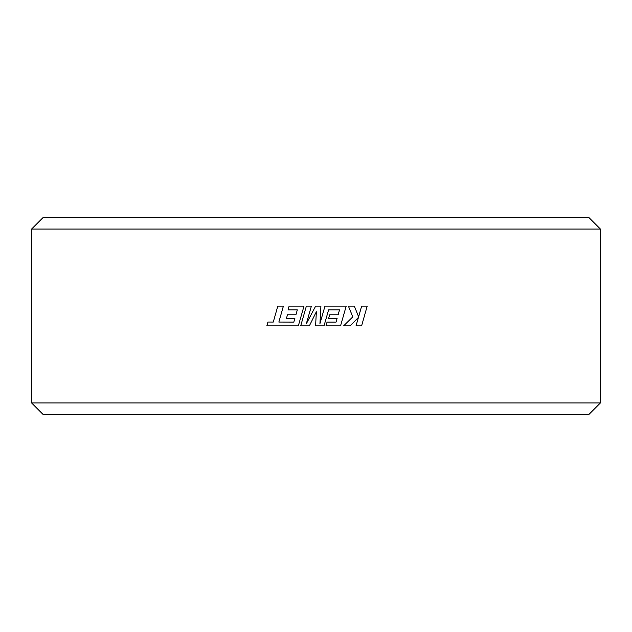 <?xml version="1.0" encoding="UTF-8"?>
<svg xmlns="http://www.w3.org/2000/svg" width="632" height="632" viewBox="0 0 632 632"><rect width="100%" height="100%" fill="white"/><g stroke="black" fill="none" stroke-linecap="round" stroke-linejoin="round"><path stroke-width="0.95" d="M588.684 414.671L43.316 414.671L31.6 402.955L600.4 402.955L588.684 414.671M31.6 229.045L43.316 217.329L588.684 217.329L600.4 229.045L31.6 229.045L31.6 402.955M286.446 318.433L294.875 318.433L293.809 322.107L278.854 322.059L283.397 306.125L277.803 306.125L273.269 322.059L267.928 322.051L266.846 325.867L298.32 325.867L304 306.125L289.108 306.125L288.05 309.877L297.317 309.877L288.058 309.877M297.317 309.877L295.918 314.783L287.481 314.783L286.43 318.433L294.875 318.433M298.32 325.867L304 306.125M273.285 322.059L267.944 322.051M325.978 325.867L340.545 325.867L346.202 306.125L324.974 306.125L319.926 323.702L320.914 306.125L315.645 306.125L306.315 323.789L311.394 306.125L306.37 306.125L300.698 325.867L309.356 325.867L316.356 311.758L315.597 325.867L324.011 325.867L328.601 309.877L339.518 309.877L338.128 314.783L329.675 314.783L328.632 318.433L337.101 318.433L336.027 322.107L327.044 322.107L325.978 325.867L327.044 322.107M361.654 306.125L358.62 316.845L354.355 306.125L348.39 306.125L352.79 316.845L343.634 325.867L350.104 325.867L358.423 317.446L356.021 325.867L361.599 325.867L367.192 306.125L361.638 306.125L358.597 316.845M600.4 229.045L600.4 402.955M352.79 316.845L343.642 325.867M348.39 306.125L352.806 316.845M358.423 317.446L356.037 325.867M311.394 306.125L306.315 323.789M324.974 306.125L319.926 323.702M337.101 318.433L336.034 322.107M329.675 314.783L328.632 318.433M328.601 309.877L339.534 309.877L338.136 314.783M316.356 311.758L316 318.362M309.356 325.867L316 312.477M278.854 322.059L283.381 306.125M295.918 314.783L287.473 314.783M293.809 322.107L278.838 322.059"/></g></svg>
